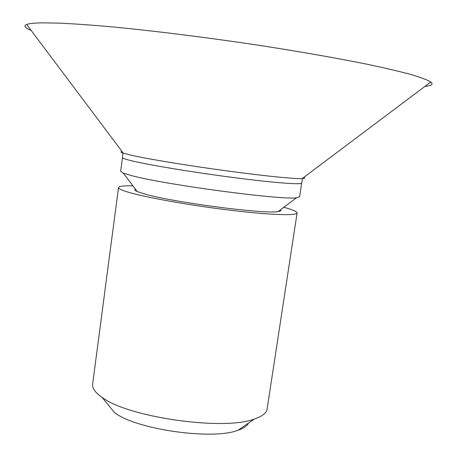 <?xml version="1.0" encoding="UTF-8"?>
<svg xmlns="http://www.w3.org/2000/svg" width="457" height="457" viewBox="0 0 457 457"><rect width="100%" height="100%" fill="white"/><g stroke="black" fill="none" stroke-linecap="round" stroke-linejoin="round"><path stroke-width="0.69" d="M31.139 30.408C24.867 27.837 23.381 25.86 26.683 24.472C29.105 23.53 34.229 22.993 42.055 22.85L59.553 23.13C74.223 23.815 91.817 25.078 112.336 26.9C155.46 31.013 210.146 37.885 262.975 45.929C302.186 52.029 337.963 58.336 366.84 64.186C384.731 67.967 399.492 71.429 411.111 74.56C420.851 77.462 427.409 79.941 430.791 81.986C433.573 84.237 431.597 85.722 424.856 86.442M122.465 157.568L120.648 171.341L123.293 173.106L131.479 175.574C164.189 184.599 282.466 200.389 296.547 197.761L299.581 196.807L301.683 183.074C301.786 184.879 274.903 182.891 235.321 177.779C195.807 172.689 151.747 165.474 133.387 161.207C126.012 159.493 122.367 158.282 122.465 157.568L122.682 154.266L123.287 153.181L132.102 155.426C149.193 159.219 187.73 165.565 225.438 170.695C263.175 175.836 294.011 178.95 302.111 178.63C304.87 178.527 305.419 178.11 303.768 177.39M135.323 189.061C134.158 189.621 134.775 190.438 137.163 191.5L144.024 193.808C171.192 202.08 265.271 214.447 278.102 211.562C280.689 211.203 281.506 210.591 280.547 209.729M132.873 185.816C123.716 185.633 118.929 186.205 118.517 187.536C118.363 188.701 121.933 190.34 129.234 192.466C147.383 197.75 191.192 205.524 230.602 210.266C270.081 215.03 297.039 215.87 297.107 212.956C297.084 211.562 292.651 209.677 283.803 207.295M118.517 187.536L92.628 384.16C92.097 388.199 95.216 392.58 101.985 397.304L102.071 397.362C128.08 417.367 223.81 430.991 254.36 419.035C262.244 416.384 266.494 413.037 267.117 408.992L297.107 212.956M114.536 412.642L114.604 412.688C136.34 429.517 212.488 440.359 238.051 430.26C243.735 428.318 247.237 425.901 248.568 423.022M122.042 151.524C120.254 151.758 120.671 152.312 123.287 153.181L26.683 24.472M301.683 183.074L302.397 179.847L302.111 178.63L430.791 81.986M278.102 211.562L296.547 197.761M238.051 430.26L254.36 419.035M114.604 412.688L102.071 397.362M137.163 191.5L123.293 173.106"/></g></svg>
